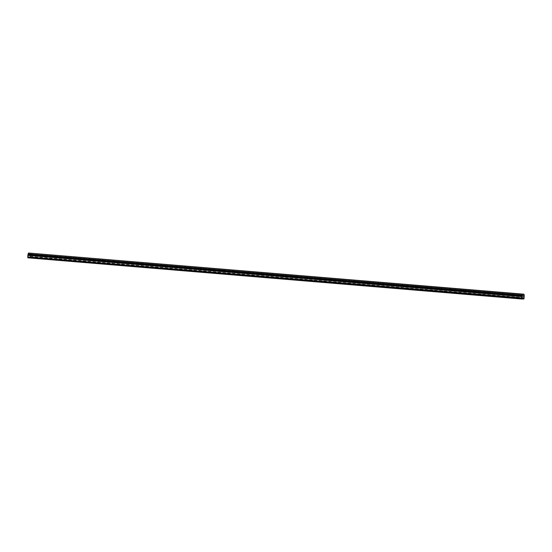 <?xml version="1.0" encoding="UTF-8"?>
<svg xmlns="http://www.w3.org/2000/svg" width="552" height="552" viewBox="0 0 552 552"><rect width="100%" height="100%" fill="white"/><g stroke="black" fill="none" stroke-linecap="round" stroke-linejoin="round"><path stroke-width="0.41" stroke-dasharray="2.76 2.07" d="M30.091 252.995L30.132 256.721L27.917 256.749L521.716 297.673M27.917 256.749L521.695 297.928M27.841 256.487L27.91 255.417L521.792 296.61L28.435 255.148L522.309 296.334L28.435 255.148L28.469 254.61L522.344 295.803L27.966 254.617M30.022 253.927L523.903 295.12M30.429 253.927L523.903 295.078M30.381 254.589L524.255 295.782M28.035 254.624L28.469 254.61L27.91 255.417L27.876 257.28L30.091 257.253L30.325 255.39L29.877 254.596L523.751 295.782L30.277 254.589L524.152 295.782L30.291 254.589L30.415 256.984L524.29 298.177M29.842 255.127L523.717 296.32L29.842 255.127M30.243 255.121L524.124 296.314M30.325 255.39L524.2 296.576L30.325 255.39M30.25 256.452L524.124 297.645M30.132 256.721L524.007 297.914M27.848 257.812L30.056 257.791L30.415 256.984M27.876 257.28L521.75 298.473L27.876 257.28M30.526 255.39L524.4 296.576M30.056 257.791L523.931 298.977M28.069 254.617L521.944 295.81M27.8 257.018L521.674 298.204M30.091 257.253L521.674 298.252M30.208 256.99L521.695 297.976"/><path stroke-width="0.83" d="M521.799 297.935L522.358 294.202L523.965 294.188L524.007 297.914L521.695 297.928M521.888 295.141L28.014 253.954L27.966 254.617L521.847 295.81M28.014 253.954L522.295 295.141M28.414 253.948L28.483 253.016L522.358 294.202M28.483 253.016L523.965 294.188M523.903 295.078L524.303 295.113M524.152 295.782L523.931 298.977L521.723 299.005L521.944 295.81L522.309 296.334L521.792 296.61L521.757 298.473L523.965 298.446L524.2 296.576L523.751 295.782L524.165 295.782M28.035 254.624L27.835 257.812L521.702 299.005L27.835 257.812M27.6 257.018L521.474 298.211M27.71 255.417L521.585 296.61M521.674 298.252L523.965 298.446M521.695 297.976L524.089 298.177"/></g></svg>
